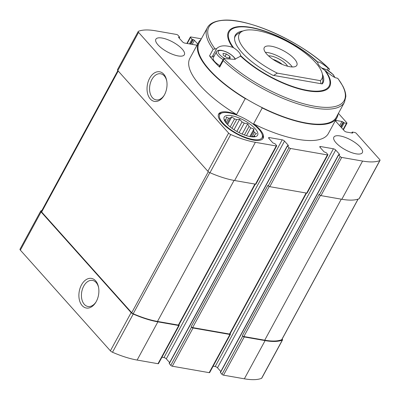 <?xml version="1.0" encoding="UTF-8"?>
<svg xmlns="http://www.w3.org/2000/svg" width="400" height="400" viewBox="0 0 400 400"><rect width="100%" height="100%" fill="white"/><g stroke="black" fill="none" stroke-linecap="round" stroke-linejoin="round"><path stroke-width="0.6" d="M250.535 136.665A16.375 5.68 28.5 0 0 251.88 136.62L254.86 136.375L254.295 135.635A16.375 5.68 28.5 0 0 254.605 135.21A16.375 5.68 28.5 0 0 254.745 134.895L254.415 135.5M254.295 135.635L253.835 136.49M254.745 134.895L256.515 133.63L254.42 132.405A16.375 5.68 28.5 0 0 253.715 131.16L250.725 136.67M254.42 132.405L252.14 136.61M253.715 131.16L253.905 129.03L250.74 127.835A16.375 5.68 28.5 0 0 249.07 126.42L244.42 134.985M250.74 127.835L246.475 135.685M249.07 126.42L247.73 123.8L244.235 123.145A16.375 5.68 28.5 0 0 242.05 121.94L236.88 131.46M244.235 123.145L239.08 132.64M242.05 121.94L239.64 119.35L236.655 119.595A16.375 5.68 28.5 0 0 234.54 118.925L230.19 126.935M236.655 119.595L231.94 128.285M234.54 118.925L231.805 116.87L230.03 118.135A16.375 5.68 28.5 0 0 228.55 118.175L226.13 122.635M230.03 118.135L226.91 123.885M228.55 118.175L226.325 117.025L226.135 119.16A16.375 5.68 28.5 0 0 225.825 119.585A16.375 5.68 28.5 0 0 225.685 119.9L225.18 120.835M226.135 119.16L225.2 120.875M340.125 135.955A16.22 5.63 28.5 0 0 333.865 137.155A16.22 5.63 28.5 0 0 340.085 146.43A16.22 5.63 28.5 0 0 356.11 153.83A16.22 5.63 28.5 0 0 362.375 152.635A16.22 5.63 28.5 0 0 356.15 143.36A16.22 5.63 28.5 0 0 340.125 135.955M196.995 45.22L184.815 43.09A1.855 0.645 28.5 0 1 182.52 41.825L178.715 37.57L178.95 37.18L179.65 37.215L178.045 35.3A1.235 0.43 28.5 0 0 176.51 34.455L155.645 30.81A55.925 19.4 28.5 0 0 138.43 31.305A2.625 0.91 28.5 0 0 138.225 31.475A2.625 0.91 28.5 0 0 138.57 32.385L228.615 133.085A2.625 0.91 28.5 0 0 230.71 134.51A55.925 19.4 28.5 0 0 255.355 142.32L276.225 145.97A1.235 0.43 28.5 0 0 276.7 145.88A1.235 0.43 28.5 0 0 276.535 145.45L275.015 143.75L273.79 143.245A0.925 0.32 28.5 0 1 272.64 142.615L268.835 138.36A1.855 0.645 28.5 0 1 268.59 137.715A1.855 0.645 28.5 0 1 269.305 137.58L282.215 139.835A1.855 0.645 28.5 0 1 284.515 141.1L288.32 145.355A0.925 0.32 28.5 0 1 288.445 145.675A0.925 0.32 28.5 0 1 288.085 145.745L287.465 145.925L288.99 147.625A1.235 0.43 28.5 0 0 290.52 148.47L327.415 154.92A1.235 0.43 28.5 0 0 327.89 154.83A1.235 0.43 28.5 0 0 327.73 154.4L326.205 152.7L324.98 152.195A0.925 0.32 28.5 0 1 323.83 151.565L320.025 147.31A1.855 0.645 28.5 0 1 319.78 146.665A1.855 0.645 28.5 0 1 320.495 146.53L333.41 148.785A1.855 0.645 28.5 0 1 335.705 150.05L339.51 154.305A0.925 0.32 28.5 0 1 339.635 154.625A0.925 0.32 28.5 0 1 339.275 154.695L338.66 154.875L340.18 156.575A1.235 0.43 28.5 0 0 341.71 157.42L362.58 161.07A55.925 19.4 28.5 0 0 379.795 160.575A2.625 0.91 28.5 0 0 380 160.4A2.625 0.91 28.5 0 0 379.65 159.49L356.245 133.315A1.235 0.43 28.5 0 0 354.715 132.475L352.41 132.07L352.56 132.67A0.925 0.32 28.5 0 1 352.68 132.995A0.925 0.32 28.5 0 1 352.325 133.06L346.56 132.055A1.855 0.645 28.5 0 1 344.26 130.79L335.735 121.255A1.855 0.645 28.5 0 1 335.49 120.615A1.855 0.645 28.5 0 1 336.205 120.475L341.97 121.485A0.925 0.32 28.5 0 1 343.12 122.115L344.19 122.88L346.495 123.28A1.235 0.43 28.5 0 0 346.97 123.19A1.235 0.43 28.5 0 0 346.81 122.76L338.42 113.375M201.36 38.8L190.81 36.955A1.235 0.43 28.5 0 0 190.33 37.045A1.235 0.43 28.5 0 0 190.495 37.475L192.02 39.18L193.245 39.68A0.925 0.32 28.5 0 1 194.395 40.31L197.67 43.98M178.95 37.18A0.925 0.32 28.5 0 0 178.59 37.25A0.925 0.32 28.5 0 0 178.715 37.57M162.115 38.045A16.22 5.63 28.5 0 0 155.85 39.24A16.22 5.63 28.5 0 0 162.075 48.52A16.22 5.63 28.5 0 0 178.1 55.92A16.22 5.63 28.5 0 0 184.36 54.72A16.22 5.63 28.5 0 0 178.135 45.445A16.22 5.63 28.5 0 0 162.115 38.045M198.515 42.425A78.79 27.335 -151.5 0 0 245.23 98.595L236.59 114.51A78.79 27.335 -151.5 0 1 189.87 58.345L198.515 42.425A78.79 27.335 -151.5 0 1 201.015 39.44M338.14 113.89A78.79 27.335 -151.5 0 1 336.995 117.615L328.355 133.535A78.79 27.335 -151.5 0 1 253.595 123.865A25.335 8.79 28.5 0 1 263.16 138.235A25.335 8.79 28.5 0 1 253.375 140.11A25.335 8.79 28.5 0 1 228.35 128.545A25.335 8.79 28.5 0 1 218.63 114.06A25.335 8.79 28.5 0 1 236.59 114.51M336.995 117.615A78.79 27.335 -151.5 0 1 262.235 107.95L253.595 123.865M225.685 119.9L224.67 119.77L226.01 122.39A16.375 5.68 28.5 0 0 226.715 123.635L226.775 123.74M287.385 145.71L169.16 363.45L170.765 365.37A1.235 0.43 28.5 0 0 172.295 366.21L209.19 372.66A1.235 0.43 28.5 0 0 209.67 372.57L230.41 334.37A1.235 0.43 28.5 0 0 230.245 333.94L230.11 333.79M209.19 372.66L229.93 334.46L193.04 328.01A1.235 0.43 28.5 0 1 191.505 327.17L191.125 326.74A1.235 0.43 28.5 0 0 192.655 327.585L229.55 334.035A1.235 0.43 28.5 0 0 230.03 333.945L306.505 193.09M41.88 210.5A55.925 19.4 28.5 0 0 40.945 210.845A2.625 0.91 28.5 0 0 40.74 211.015L20 249.215A2.625 0.91 28.5 0 0 20.35 250.125L110.39 350.825A2.625 0.91 28.5 0 0 112.49 352.25A55.925 19.4 28.5 0 0 137.13 360.06L158 363.71A1.235 0.43 28.5 0 0 158.48 363.62L179.22 325.42A1.235 0.43 28.5 0 0 179.055 324.99L178.92 324.84M158 363.71L178.74 325.51L157.875 321.86A55.925 19.4 28.5 0 1 133.23 314.05A2.625 0.91 28.5 0 1 131.135 312.625L41.09 211.925A2.625 0.91 28.5 0 1 40.74 211.015M282.16 339.02L282.17 339.035A2.625 0.91 28.5 0 1 282.515 339.945A2.625 0.91 28.5 0 1 282.31 340.115A55.925 19.4 28.5 0 1 265.095 340.61L244.23 336.96A1.235 0.43 28.5 0 1 242.7 336.12L242.315 335.69A1.235 0.43 28.5 0 0 243.85 336.535L264.715 340.185A55.305 19.19 28.5 0 0 281.705 339.71A1.855 0.645 28.5 0 0 281.85 339.59L358.12 199.115M338.575 154.66L220.35 372.4L221.955 374.32A1.235 0.43 28.5 0 0 223.49 375.16L244.355 378.81A55.925 19.4 28.5 0 0 261.57 378.315A2.625 0.91 28.5 0 0 261.775 378.145L282.515 339.945M213.145 366.17L215.185 366.525A1.855 0.645 28.5 0 1 217.48 367.79L220.825 371.53M161.95 357.22L163.995 357.575A1.855 0.645 28.5 0 1 166.29 358.84L169.635 362.58M178.74 325.51A1.235 0.43 28.5 0 0 179.22 325.42M117.84 70.595L41.41 211.37A1.855 0.645 28.5 0 0 41.655 212.015L131.72 312.74A1.855 0.645 28.5 0 0 133.205 313.745A55.305 19.19 28.5 0 0 157.49 321.435L178.36 325.085A1.235 0.43 28.5 0 0 178.84 324.995L255.315 184.14M229.93 334.46A1.235 0.43 28.5 0 0 230.41 334.37M138.225 31.475L117.485 69.675A2.625 0.91 28.5 0 0 117.83 70.585L207.875 171.285A2.625 0.91 28.5 0 0 209.97 172.71A55.925 19.4 28.5 0 0 234.615 180.52L255.485 184.17A1.235 0.43 28.5 0 0 255.96 184.08L276.7 145.88M242.315 335.69L319.06 194.35L319.44 194.775A1.235 0.43 28.5 0 0 320.97 195.62L341.84 199.27A55.925 19.4 28.5 0 0 359.055 198.775A2.625 0.91 28.5 0 0 359.26 198.6L380 160.4M191.125 326.74L267.87 185.4L268.25 185.825A1.235 0.43 28.5 0 0 269.78 186.67L306.675 193.12A1.235 0.43 28.5 0 0 307.15 193.03L327.89 154.83M82.16 305.6A15.03 9.81 99.9 0 1 83.64 281.815A15.03 9.81 99.9 0 1 98.525 287.15A15.03 9.81 99.9 0 1 95.9 302.185A15.03 9.81 99.9 0 1 82.16 305.6M150.305 98.98A15.03 9.81 99.9 0 1 151.785 75.195A15.03 9.81 99.9 0 1 166.67 80.53A15.03 9.81 99.9 0 1 164.045 95.565A15.03 9.81 99.9 0 1 150.305 98.98M245.23 98.595A25.335 8.79 -151.5 0 1 246.725 99.18M260.955 107.005A25.335 8.79 -151.5 0 1 262.235 107.95M250.255 136.62A19 6.59 -151.5 0 1 226.055 122.9A19 6.59 -151.5 0 1 231.735 115.715A19 6.59 -151.5 0 1 254.63 128.145A19 6.59 -151.5 0 1 251.7 136.82A19 6.59 -151.5 0 1 250.255 136.62M252.77 139.425A24.1 8.36 -151.5 0 1 225.795 125.855A24.1 8.36 -151.5 0 1 222.69 112.745A24.1 8.36 -151.5 0 1 244.885 118.8A24.1 8.36 -151.5 0 1 262.045 134.115A24.1 8.36 -151.5 0 1 252.77 139.425M218.4 114.595A25.335 8.79 -151.5 0 1 221.205 113.075L222.69 112.745M262.045 134.115L262.58 135.54A25.335 8.79 -151.5 0 1 262.835 138.72M227.6 124.61L231.805 116.87M234.01 129.715L239.64 119.35M242.15 134.08L247.73 123.8M249.83 136.54L253.905 129.03M164.3 95.13A13.235 8.635 99.9 0 1 156.095 99.865A13.235 8.635 99.9 0 1 152.45 97.735A13.235 8.635 99.9 0 1 150.64 82.31A13.235 8.635 99.9 0 1 160.655 73.79A13.235 8.635 99.9 0 1 166.765 81.03M96.155 301.75A13.235 8.635 99.9 0 1 87.95 306.485A13.235 8.635 99.9 0 1 84.305 304.355A13.235 8.635 99.9 0 1 82.495 288.93A13.235 8.635 99.9 0 1 92.51 280.41A13.235 8.635 99.9 0 1 98.62 287.65M277.3 73.135A46.965 16.295 -151.5 0 1 241.885 31.515A46.965 16.295 -151.5 0 1 288.32 42.145A46.965 16.295 -151.5 0 1 322.525 75.3A46.965 16.295 -151.5 0 1 320.325 80.655L277.3 73.135L273.635 75.425M266.71 54.045A18.54 6.43 -151.5 0 1 264.25 47.62A18.54 6.43 -151.5 0 1 283.615 50.81A18.54 6.43 -151.5 0 1 296.835 65.31A18.54 6.43 -151.5 0 1 283.815 65.025A18.54 6.43 -151.5 0 1 266.71 54.045M321.085 83.72L320.325 80.655M234.54 38.24A49.435 17.15 -151.5 0 1 235.185 36.405A49.435 17.15 -151.5 0 1 237.935 33.73L241.885 31.515M322.525 75.3L322.82 79.82A49.435 17.15 -151.5 0 1 322.075 83.58A49.435 17.15 -151.5 0 1 321.91 83.865M265.355 52.34A18.54 6.43 -151.5 0 1 292.28 66.955M268.5 55.85A12.36 4.29 -151.5 0 1 279.135 59.065A12.36 4.29 -151.5 0 1 287.615 66.23M272.92 59.335A10.27 3.565 -151.5 0 1 282.29 64.42M213.13 49.27L216.625 48.665C219.765 45.39 225.135 44.955 232.725 47.355L233.665 47.835A56.81 19.71 -151.5 0 1 251.17 27.71A56.81 19.71 -151.5 0 1 317.825 62.55A12.205 4.235 -151.5 0 0 324.66 70.19L325.515 70.815C331.665 75.88 335.49 78.275 337 78.01L338.145 78.81L342.76 85.96C344.785 89.785 345.81 93.31 345.835 96.545L344.465 102.24L336.315 117.245A78.015 27.065 -151.5 0 1 254.84 103.81A78.015 27.065 -151.5 0 1 199.19 42.795L207.34 27.785A78.015 27.065 -151.5 0 0 213.13 49.27L209.545 55.875A78.015 27.065 28.5 0 0 219.655 67.18A1.545 0.535 28.5 0 1 219.34 66.53L223.395 59.06M317.825 62.55L317.89 62.08M232.725 47.355A57.56 19.97 -151.5 0 1 250.76 27.37A57.56 19.97 -151.5 0 1 317.845 62.24C318.635 61.305 322.085 63.285 328.205 68.175L327.165 70.085M233.665 47.835A12.205 4.235 -151.5 0 1 240.495 55.475L240.185 56.395L234.595 59.35L223.75 58.605L223.24 60.575L219.655 67.18M223.46 58.925L223.75 58.605A76.97 26.705 -151.5 0 0 314.48 106.22A76.97 26.705 -151.5 0 0 337.905 78.56M328.485 70.83L329.425 69.105L328.205 68.175M242.97 30.995A49.9 17.31 28.5 0 0 235.31 35.2A49.9 17.31 28.5 0 0 272.915 75.3L322.245 83.925A49.9 17.31 28.5 0 0 323.015 82.82A49.9 17.31 28.5 0 0 322.37 74.105M209.545 55.875A1.545 0.535 28.5 0 0 210.935 56.85A1.545 0.535 28.5 0 0 212.13 56.945A12.205 4.235 -151.5 0 1 214.175 56.065M226.85 57.655L223.285 55.235L223.045 53.4L226.375 53.98L229.94 56.4L230.18 58.24L226.85 57.655M219.835 65.61A10.815 3.75 -151.5 0 1 213.235 57.79L216.505 51.775A10.815 3.75 -151.5 0 0 223.105 59.595M225.045 56.43L226.375 53.98M229.05 58.04L229.94 56.4M172.295 366.21L193.04 328.01M137.13 360.06L157.875 321.86M306.675 193.12L327.415 154.92M269.78 186.67L290.52 148.47M255.485 184.17L276.225 145.97M234.615 180.52L255.355 142.32M229.55 334.035L306.115 193.02M192.655 327.585L269.255 186.505M178.36 325.085L254.925 184.07M157.49 321.435L234.055 180.42M112.49 352.25L133.23 314.05M223.49 375.16L244.23 336.96M244.355 378.81L265.095 340.61M261.57 378.315L282.31 340.115M20.35 250.125L41.09 211.925M110.39 350.825L131.135 312.625M133.205 313.745L209.82 172.64M131.72 312.74L208.305 171.695M41.655 212.015L118.21 71.01M281.705 339.71L358.02 199.15M264.715 340.185L341.28 199.17M243.85 336.535L320.45 195.455M209.97 172.71L230.71 134.51M207.875 171.285L228.615 133.085M117.83 70.585L138.57 32.385M359.055 198.775L379.795 160.575M341.84 199.27L362.58 161.07M320.97 195.62L341.71 157.42M268.865 138.39L269.305 137.58M163.995 357.575L282.215 139.835M166.29 358.84L284.515 141.1M288.105 145.75L288.32 145.355M169.245 363.665L287.465 145.925M268.25 185.825L288.99 147.625M170.765 365.37L191.505 327.17M320.055 147.34L320.495 146.53M215.185 366.525L333.41 148.785M217.48 367.79L335.705 150.05M339.295 154.7L339.51 154.305M220.435 372.615L338.66 154.875M319.44 194.775L340.18 156.575M221.955 374.32L242.7 336.12M351.895 132.985L352.255 132.33M352.345 133.065L352.56 132.67M335.765 121.29L336.205 120.475M339.69 125.68L341.97 121.485M340.62 126.72L343.12 122.115M340.925 127.06L343.425 122.455M341.545 127.75L344.19 122.88M343.115 129.51L346.495 123.28M179.04 37.94L179.41 37.26M192.185 44.38L194.395 40.31M190.825 44.14L193.245 39.68M190.36 44.06L192.785 39.6M189.455 43.9L192.02 39.18M187.22 43.51L190.495 37.475M344.465 102.24A78.015 27.065 -151.5 0 1 294.15 102.64A78.015 27.065 -151.5 0 1 223.24 60.575M324.66 70.19A56.81 19.71 -151.5 0 1 307.15 90.315A56.81 19.71 -151.5 0 1 240.495 55.475M325.515 70.815A57.56 19.97 -151.5 0 1 307.48 90.8A57.56 19.97 -151.5 0 1 240.395 55.935M215.21 49.055A76.97 26.705 -151.5 0 1 238.635 21.395A76.97 26.705 -151.5 0 1 329.365 69.015M216.625 48.665L212.13 56.945M321.715 68.065A9.46 3.285 -151.5 0 1 332.825 74.39A9.46 3.285 -151.5 0 1 334.225 77.145M224.485 58.39A9.46 3.285 -151.5 0 1 219.73 50.51A9.46 3.285 -151.5 0 1 233.675 57.055A9.46 3.285 -151.5 0 1 235.02 59.285M351.715 132.955L352.17 132.115M179.175 38.085L179.65 37.215M343.38 129.805L346.97 123.19M186.855 43.445L190.33 37.045M235.185 36.405L234.595 37.49M322.075 83.58L321.92 83.865M329.41 69.04C303.195 42.49 247.3 17.02 221.875 20.355C212.625 21.35 208.775 24.855 207.34 27.785M334.9 77.5L333.23 74.6L327.34 70.18L321.495 67.88M235.42 59.21L234.075 57.265C230.49 53.685 226.215 51.375 221.26 50.335C218.815 50.005 217.225 50.485 216.505 51.775"/></g></svg>

